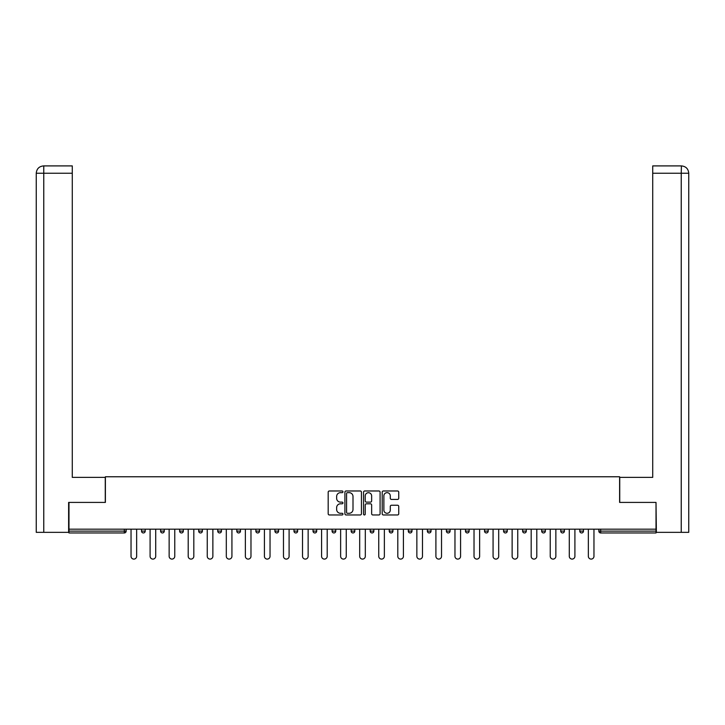 <?xml version="1.0" encoding="UTF-8"?>
<svg xmlns="http://www.w3.org/2000/svg" width="725" height="725" viewBox="0 0 725 725"><rect width="100%" height="100%" fill="white"/><g stroke="black" fill="none" stroke-linecap="round" stroke-linejoin="round"><path stroke-width="1.09" d="M342.961 491.813A0.843 0.843 0 0 0 342.118 490.979L329.377 490.979A1.196 1.196 0 0 0 328.18 492.175L328.18 513.753A1.196 1.196 0 0 0 329.377 514.958L342.118 514.958A0.843 0.843 0 0 0 342.961 514.116A0.843 0.843 0 0 0 342.118 513.282L340.469 513.282A3.833 3.833 0 0 1 336.636 509.439L336.636 507.645A3.833 3.833 0 0 1 340.469 503.802L342.118 503.802A0.843 0.843 0 0 0 342.961 502.969A0.843 0.843 0 0 0 342.118 502.126L340.469 502.126A3.833 3.833 0 0 1 336.636 498.293L336.636 496.489A3.833 3.833 0 0 1 340.469 492.656L342.118 492.656A0.843 0.843 0 0 0 342.961 491.813M397.536 499.434A1.196 1.196 0 0 0 398.741 498.229L398.741 492.175A1.196 1.196 0 0 0 397.536 490.979L383.389 490.979A1.196 1.196 0 0 0 382.193 492.175L382.193 513.753A1.196 1.196 0 0 0 383.389 514.958L397.536 514.958A1.196 1.196 0 0 0 398.741 513.753L398.741 506.44A1.196 1.196 0 0 0 397.536 505.243L391.482 505.243A1.196 1.196 0 0 0 390.286 506.44L390.286 510.074A3.208 3.208 0 0 1 387.077 513.282A3.208 3.208 0 0 1 383.869 510.074L383.869 495.864A3.208 3.208 0 0 1 387.077 492.656A3.208 3.208 0 0 1 390.286 495.864L390.286 498.229A1.196 1.196 0 0 0 391.482 499.434L397.536 499.434M72.282 165.907L43.591 165.907L72.282 165.907L72.282 173.239L43.763 173.239L43.763 532.34L68.621 532.34L68.621 502.416L105.388 502.416L105.388 476.769L619.612 476.769L619.612 502.416L656.016 502.416L656.016 529.168L68.984 529.168L68.984 531.126L124.319 531.126L124.319 529.168M68.984 502.416L68.984 529.168M361.449 492.175A1.196 1.196 0 0 0 360.252 490.979L346.106 490.979A1.196 1.196 0 0 0 344.91 492.175L344.91 513.753A1.196 1.196 0 0 0 346.106 514.958L360.252 514.958A1.196 1.196 0 0 0 361.449 513.753L361.449 492.175M364.748 490.979L378.894 490.979A1.196 1.196 0 0 1 380.09 492.175L380.09 513.753A1.196 1.196 0 0 1 378.894 514.958L372.84 514.958A1.196 1.196 0 0 1 371.644 513.753L371.644 505.008A1.196 1.196 0 0 0 370.439 503.802L366.424 503.802A1.196 1.196 0 0 0 365.228 505.008L365.228 514.116A0.843 0.843 0 0 1 364.385 514.958A0.843 0.843 0 0 1 363.551 514.116L363.551 492.175A1.196 1.196 0 0 1 364.748 490.979M124.319 532.957A1.831 1.831 0 0 0 126.15 531.126L124.319 531.126L124.319 532.957A1.831 1.831 0 0 0 126.15 531.126L126.15 529.168L126.15 531.126A1.831 1.831 0 0 1 124.319 532.957L68.984 532.957L68.984 531.126M656.016 529.168L656.016 532.957L600.681 532.957A1.831 1.831 0 0 1 598.85 531.126L598.85 529.168M141.538 529.168L141.538 531.126L141.538 529.168M143.369 532.957A1.831 1.831 0 0 1 141.538 531.126A1.831 1.831 0 0 0 143.369 532.957A1.831 1.831 0 0 0 145.199 531.126L145.199 529.168L145.199 531.126A1.831 1.831 0 0 1 143.369 532.957A1.831 1.831 0 0 1 141.538 531.126L145.199 531.126A1.831 1.831 0 0 1 143.369 532.957M160.597 529.168L160.597 531.126L160.597 529.168M164.258 529.168L164.258 531.126L164.258 529.168M179.646 529.168L179.646 531.126L179.646 529.168M183.316 529.168L183.316 531.126L183.316 529.168M198.704 529.168L198.704 531.126L198.704 529.168M202.366 529.168L202.366 531.126A1.831 1.831 0 0 1 200.535 532.957A1.831 1.831 0 0 1 198.704 531.126A1.831 1.831 0 0 0 200.535 532.957A1.831 1.831 0 0 0 202.366 531.126A1.831 1.831 0 0 1 200.535 532.957A1.831 1.831 0 0 1 198.704 531.126L202.366 531.126M217.754 529.168L217.754 531.126L217.754 529.168M221.424 529.168L221.424 531.126L221.424 529.168M240.473 529.168L240.473 531.126L236.812 531.126A1.831 1.831 0 0 0 238.643 532.957A1.831 1.831 0 0 1 236.812 531.126L236.812 529.168M255.871 529.168L255.871 531.126L255.871 529.168M259.532 529.168L259.532 531.126A1.831 1.831 0 0 1 257.701 532.957A1.831 1.831 0 0 1 255.871 531.126L259.532 531.126A1.831 1.831 0 0 1 257.701 532.957M274.92 529.168L274.92 531.126L274.92 529.168M278.59 529.168L278.59 531.126A1.831 1.831 0 0 1 276.751 532.957A1.831 1.831 0 0 1 274.92 531.126L278.59 531.126A1.831 1.831 0 0 1 276.751 532.957M293.978 529.168L293.978 531.126L293.978 529.168M297.64 529.168L297.64 531.126A1.831 1.831 0 0 1 295.809 532.957A1.831 1.831 0 0 1 293.978 531.126L297.64 531.126A1.831 1.831 0 0 1 295.809 532.957M313.028 529.168L313.028 531.126L313.028 529.168M316.698 529.168L316.698 531.126L316.698 529.168M332.086 529.168L332.086 531.126L332.086 529.168M335.748 529.168L335.748 531.126L335.748 529.168M351.145 529.168L351.145 531.126L351.145 529.168M354.806 529.168L354.806 531.126L354.806 529.168M370.194 529.168L370.194 531.126L370.194 529.168M373.855 529.168L373.855 531.126L373.855 529.168M392.914 529.168L392.914 531.126A1.831 1.831 0 0 1 391.083 532.957A1.831 1.831 0 0 1 389.252 531.126L389.252 529.168M411.972 529.168L411.972 531.126A1.831 1.831 0 0 1 410.132 532.957A1.831 1.831 0 0 1 408.302 531.126L408.302 529.168M431.022 529.168L431.022 531.126A1.831 1.831 0 0 1 429.191 532.957A1.831 1.831 0 0 1 427.36 531.126L427.36 529.168M450.08 529.168L450.08 531.126A1.831 1.831 0 0 1 448.249 532.957A1.831 1.831 0 0 1 446.41 531.126L446.41 529.168M467.299 532.957A1.831 1.831 0 0 0 469.129 531.126L469.129 529.168L469.129 531.126A1.831 1.831 0 0 1 467.299 532.957A1.831 1.831 0 0 1 465.468 531.126L465.468 529.168M488.188 529.168L488.188 531.126A1.831 1.831 0 0 1 486.357 532.957A1.831 1.831 0 0 1 484.527 531.126L484.527 529.168M503.576 529.168L503.576 531.126L503.576 529.168M507.246 529.168L507.246 531.126A1.831 1.831 0 0 1 505.407 532.957A1.831 1.831 0 0 1 503.576 531.126L507.246 531.126A1.831 1.831 0 0 1 505.407 532.957M524.465 532.957A1.831 1.831 0 0 0 526.296 531.126L526.296 529.168L526.296 531.126A1.831 1.831 0 0 1 524.465 532.957A1.831 1.831 0 0 1 522.634 531.126L522.634 529.168M541.684 529.168L541.684 531.126L541.684 529.168M545.354 529.168L545.354 531.126A1.831 1.831 0 0 1 543.523 532.957A1.831 1.831 0 0 1 541.684 531.126L545.354 531.126A1.831 1.831 0 0 1 543.523 532.957A1.831 1.831 0 0 0 545.354 531.126M560.742 531.126A1.831 1.831 0 0 0 562.573 532.957A1.831 1.831 0 0 0 564.403 531.126L564.403 529.168L564.403 531.126L560.742 531.126A1.831 1.831 0 0 0 562.573 532.957A1.831 1.831 0 0 1 560.742 531.126L560.742 529.168M579.801 529.168L579.801 531.126L579.801 529.168M583.462 529.168L583.462 531.126L583.462 529.168M162.427 532.957A1.831 1.831 0 0 1 160.597 531.126A1.831 1.831 0 0 0 162.427 532.957A1.831 1.831 0 0 0 164.258 531.126A1.831 1.831 0 0 1 162.427 532.957A1.831 1.831 0 0 1 160.597 531.126L164.258 531.126A1.831 1.831 0 0 1 162.427 532.957M181.477 532.957A1.831 1.831 0 0 1 179.646 531.126A1.831 1.831 0 0 0 181.477 532.957A1.831 1.831 0 0 0 183.316 531.126A1.831 1.831 0 0 1 181.477 532.957A1.831 1.831 0 0 1 179.646 531.126L183.316 531.126A1.831 1.831 0 0 1 181.477 532.957M219.593 532.957A1.831 1.831 0 0 1 217.754 531.126A1.831 1.831 0 0 0 219.593 532.957A1.831 1.831 0 0 0 221.424 531.126A1.831 1.831 0 0 1 219.593 532.957A1.831 1.831 0 0 1 217.754 531.126L221.424 531.126A1.831 1.831 0 0 1 219.593 532.957M238.643 532.957A1.831 1.831 0 0 0 240.473 531.126A1.831 1.831 0 0 1 238.643 532.957A1.831 1.831 0 0 1 236.812 531.126M314.868 532.957A1.831 1.831 0 0 1 313.028 531.126A1.831 1.831 0 0 0 314.868 532.957A1.831 1.831 0 0 0 316.698 531.126A1.831 1.831 0 0 1 314.868 532.957A1.831 1.831 0 0 1 313.028 531.126L316.698 531.126M333.917 532.957A1.831 1.831 0 0 1 332.086 531.126L335.748 531.126A1.831 1.831 0 0 1 333.917 532.957A1.831 1.831 0 0 0 335.748 531.126M352.975 532.957A1.831 1.831 0 0 1 351.145 531.126L354.806 531.126A1.831 1.831 0 0 1 352.975 532.957A1.831 1.831 0 0 0 354.806 531.126A1.831 1.831 0 0 1 352.975 532.957M372.025 532.957A1.831 1.831 0 0 1 370.194 531.126A1.831 1.831 0 0 0 372.025 532.957A1.831 1.831 0 0 0 373.855 531.126A1.831 1.831 0 0 1 372.025 532.957A1.831 1.831 0 0 1 370.194 531.126L373.855 531.126M581.631 532.957A1.831 1.831 0 0 1 579.801 531.126L583.462 531.126A1.831 1.831 0 0 1 581.631 532.957A1.831 1.831 0 0 0 583.462 531.126A1.831 1.831 0 0 1 581.631 532.957M347.42 492.656A0.843 0.843 0 0 0 346.586 493.498L346.586 512.439A0.843 0.843 0 0 0 347.42 513.282L349.16 513.282A3.833 3.833 0 0 0 353.002 509.439L353.002 496.489A3.833 3.833 0 0 0 349.16 492.656L347.42 492.656M371.644 495.927A3.208 3.208 0 0 0 368.436 492.719A3.208 3.208 0 0 0 365.228 495.927L365.228 500.93A1.196 1.196 0 0 0 366.424 502.126L370.439 502.126A1.196 1.196 0 0 0 371.644 500.93L371.644 495.927M131.035 529.168L131.035 556.283A2.809 2.809 0 0 0 133.844 559.093A2.809 2.809 0 0 0 136.653 556.283L136.653 529.168M150.093 529.168L150.093 556.283A2.809 2.809 0 0 0 152.903 559.093A2.809 2.809 0 0 0 155.712 556.283L155.712 529.168M169.142 529.168L169.142 556.283A2.809 2.809 0 0 0 171.952 559.093A2.809 2.809 0 0 0 174.761 556.283L174.761 529.168M188.201 529.168L188.201 556.283A2.809 2.809 0 0 0 191.01 559.093A2.809 2.809 0 0 0 193.82 556.283L193.82 529.168M207.25 529.168L207.25 556.283A2.809 2.809 0 0 0 210.06 559.093A2.809 2.809 0 0 0 212.869 556.283L212.869 529.168M226.309 529.168L226.309 556.283A2.809 2.809 0 0 0 229.118 559.093A2.809 2.809 0 0 0 231.927 556.283L231.927 529.168M105.261 502.416L105.261 477.376L72.282 477.376L72.282 173.239M43.763 532.34L36.25 532.34L36.25 459.052L36.25 532.34M43.763 165.907L45.412 165.907L43.763 165.907L43.763 173.239L36.25 173.239L36.25 459.052L36.25 173.239C36.685 168.789 39.132 166.342 43.572 165.907C39.123 166.342 36.676 168.789 36.25 173.239L36.25 459.052L36.25 173.239M619.739 502.416L619.739 477.376L652.717 477.376L652.717 165.907L681.409 165.907L681.237 173.239L652.717 173.239M688.75 459.052L688.75 173.239L688.75 532.34L656.379 532.34L656.016 502.416M681.237 532.34L681.237 173.239L688.75 173.239C688.315 168.789 685.868 166.342 681.428 165.907M245.367 529.168L245.367 556.283A2.809 2.809 0 0 0 248.177 559.093A2.809 2.809 0 0 0 250.977 556.283L250.977 529.168M264.417 529.168L264.417 556.283A2.809 2.809 0 0 0 267.226 559.093A2.809 2.809 0 0 0 270.035 556.283L270.035 529.168M283.475 529.168L283.475 556.283A2.809 2.809 0 0 0 286.284 559.093A2.809 2.809 0 0 0 289.094 556.283L289.094 529.168M302.524 529.168L302.524 556.283A2.809 2.809 0 0 0 305.334 559.093A2.809 2.809 0 0 0 308.143 556.283L308.143 529.168M321.583 529.168L321.583 556.283A2.809 2.809 0 0 0 324.392 559.093A2.809 2.809 0 0 0 327.202 556.283L327.202 529.168M340.632 529.168L340.632 556.283A2.809 2.809 0 0 0 343.442 559.093A2.809 2.809 0 0 0 346.251 556.283L346.251 529.168M359.691 529.168L359.691 556.283A2.809 2.809 0 0 0 362.5 559.093A2.809 2.809 0 0 0 365.309 556.283L365.309 529.168M378.749 529.168L378.749 556.283A2.809 2.809 0 0 0 381.558 559.093A2.809 2.809 0 0 0 384.368 556.283L384.368 529.168M397.798 529.168L397.798 556.283A2.809 2.809 0 0 0 400.608 559.093A2.809 2.809 0 0 0 403.417 556.283L403.417 529.168M416.857 529.168L416.857 556.283A2.809 2.809 0 0 0 419.666 559.093A2.809 2.809 0 0 0 422.476 556.283L422.476 529.168M435.906 529.168L435.906 556.283A2.809 2.809 0 0 0 438.716 559.093A2.809 2.809 0 0 0 441.525 556.283L441.525 529.168M454.965 529.168L454.965 556.283A2.809 2.809 0 0 0 457.774 559.093A2.809 2.809 0 0 0 460.583 556.283L460.583 529.168M474.023 529.168L474.023 556.283A2.809 2.809 0 0 0 476.823 559.093A2.809 2.809 0 0 0 479.633 556.283L479.633 529.168M493.073 529.168L493.073 556.283A2.809 2.809 0 0 0 495.882 559.093A2.809 2.809 0 0 0 498.691 556.283L498.691 529.168M512.131 529.168L512.131 556.283A2.809 2.809 0 0 0 514.94 559.093A2.809 2.809 0 0 0 517.75 556.283L517.75 529.168M531.18 529.168L531.18 556.283A2.809 2.809 0 0 0 533.99 559.093A2.809 2.809 0 0 0 536.799 556.283L536.799 529.168M550.239 529.168L550.239 556.283A2.809 2.809 0 0 0 553.048 559.093A2.809 2.809 0 0 0 555.857 556.283L555.857 529.168M569.288 529.168L569.288 556.283A2.809 2.809 0 0 0 572.097 559.093A2.809 2.809 0 0 0 574.907 556.283L574.907 529.168M588.347 529.168L588.347 556.283A2.809 2.809 0 0 0 591.156 559.093A2.809 2.809 0 0 0 593.965 556.283L593.965 529.168M600.681 529.168L600.681 531.126L656.016 531.126M598.85 531.126L600.681 531.126L600.681 532.957M391.083 532.957A1.831 1.831 0 0 0 392.914 531.126L389.252 531.126M410.132 532.957A1.831 1.831 0 0 0 411.972 531.126L408.302 531.126M429.191 532.957A1.831 1.831 0 0 0 431.022 531.126L427.36 531.126M448.249 532.957A1.831 1.831 0 0 0 450.08 531.126L446.41 531.126M469.129 531.126L465.468 531.126M486.357 532.957A1.831 1.831 0 0 0 488.188 531.126L484.527 531.126M526.296 531.126L522.634 531.126M562.573 532.957A1.831 1.831 0 0 0 564.403 531.126"/></g></svg>
